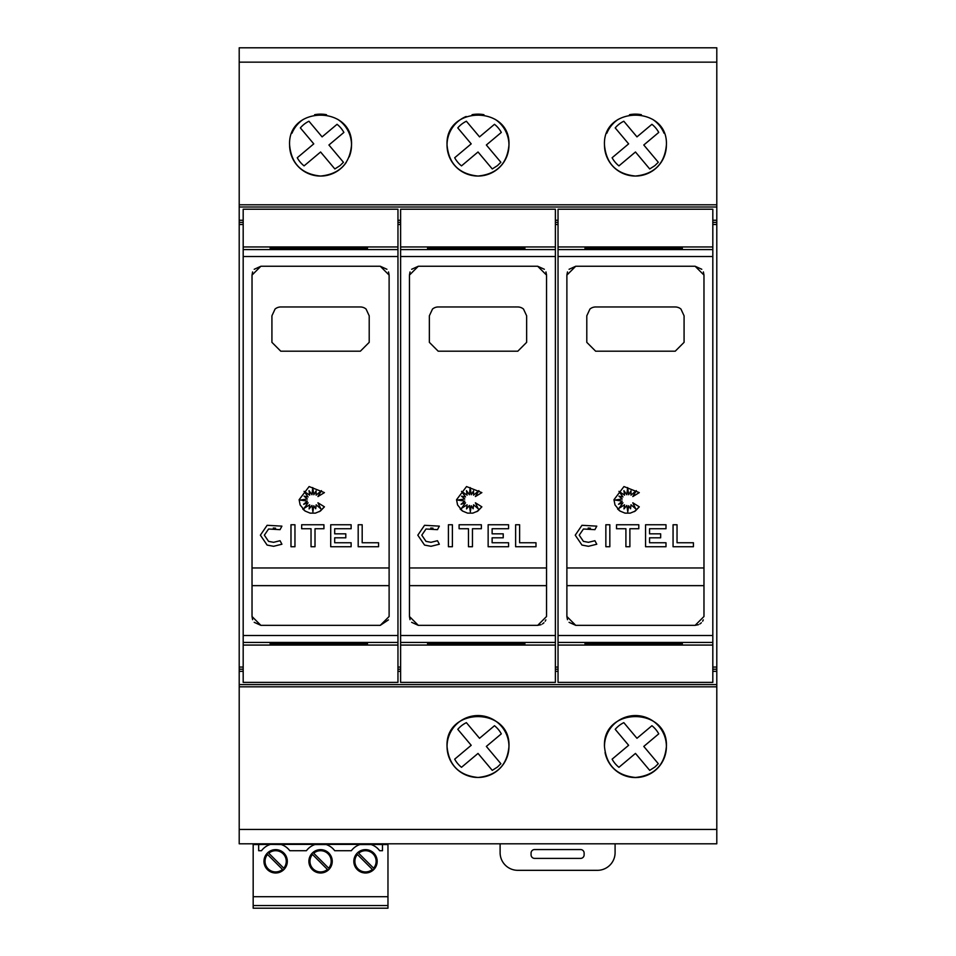 <?xml version="1.0" encoding="UTF-8"?>
<svg xmlns="http://www.w3.org/2000/svg" width="956" height="956" viewBox="0 0 956 956"><rect width="100%" height="100%" fill="white"/><g stroke="black" fill="none" stroke-linecap="round" stroke-linejoin="round"><path stroke-width="1.43" d="M243.183 246.947L243.183 645.073L397.959 645.073L397.959 209.209L243.183 209.209L243.183 246.947L397.959 246.947M380.273 625.343L260.869 625.343L252.026 616.5L252.026 275.101L260.869 266.258L380.273 266.258L389.116 275.101L389.116 616.5L380.273 625.343L388.435 619.894M324.431 506.835L320.38 511.066L315.396 513.133L310.138 513.133L305.143 511.066L300.148 504.947L299.109 499.725L309.111 486.556L324.431 492.615L317.954 496.558L321.455 490.631L316.113 495.16L316.113 490.87L313.819 494.742L312.767 487.572L311.967 494.742L309.027 490.631L309.696 495.16L304.092 491.36L308.095 496.953L304.092 496.176L307.378 499.008L300.172 500.06L307.378 501.099L303.649 504.266L308.095 502.784L304.092 508.341L309.696 504.792L309.099 508.915L311.967 505.437L312.911 511.819L313.795 505.736L315.719 508.771L316.161 504.792L320.786 508.771L317.954 502.784L324.431 506.835L319.412 511.651M304.749 510.779L302.717 508.974M260.379 535.181L267.118 525.298L281.912 526.135L280.048 529.66L268.576 529.003L264.358 535.181L268.576 541.371L273.595 542.315L280.048 540.714L281.912 544.227L273.595 546.294L267.118 545.075L260.379 535.181L267.118 525.298M275.579 528.19L273.296 528.047M400.612 246.947L400.612 645.073L555.388 645.073L555.388 209.209L400.612 209.209L400.612 246.947L555.388 246.947M537.702 625.343L418.298 625.343L409.455 616.5L409.455 275.101L418.298 266.258L537.702 266.258L546.545 275.101L546.545 616.5L537.702 625.343L541.084 624.674M481.86 506.835L477.821 511.066L472.826 513.133L467.568 513.133L462.573 511.066L457.577 504.947L456.538 499.725L466.54 486.556L481.86 492.615L475.383 496.558L478.884 490.631L473.543 495.16L473.543 490.87L471.248 494.742L470.197 487.572L469.408 494.742L466.468 490.631L467.125 495.16L461.533 491.36L465.524 496.953L461.533 496.176L464.807 499.008L457.613 500.06L464.807 501.099L461.091 504.266L465.524 502.784L461.533 508.341L467.125 504.792L466.54 508.915L469.408 505.437L470.34 511.819L471.224 505.736L473.148 508.771L473.59 504.792L478.215 508.771L475.383 502.784L481.86 506.835L476.853 511.651M462.178 510.779L460.147 508.974M417.808 535.181L424.548 525.298L439.342 526.135L437.478 529.66L426.006 529.003L421.787 535.181L426.006 541.371L431.025 542.315L437.478 540.714L439.342 544.227L431.025 546.294L424.548 545.075L417.808 535.181L424.548 525.298M433.008 528.19L430.738 528.047M558.041 246.947L558.041 645.073L712.817 645.073L712.817 209.209L558.041 209.209L558.041 246.947L712.817 246.947M695.132 625.343L575.727 625.343L566.884 616.5L566.884 275.101L575.727 266.258L695.132 266.258L703.975 275.101L703.975 616.5L695.132 625.343L698.513 624.674M639.289 506.835L635.25 511.066L630.255 513.133L624.997 513.133L620.014 511.066L615.007 504.947L613.967 499.725L623.969 486.556L639.289 492.615L632.812 496.558L636.314 490.631L630.972 495.16L630.972 490.87L628.69 494.742L627.626 487.572L626.837 494.742L623.898 490.631L624.567 495.16L618.962 491.36L622.953 496.953L618.962 496.176L622.248 499.008L615.043 500.06L622.248 501.099L618.52 504.266L622.953 502.784L618.962 508.341L624.567 504.792L623.969 508.915L626.837 505.437L627.769 511.819L628.654 505.736L630.578 508.771L631.02 504.792L635.644 508.771L632.812 502.784L639.289 506.835L634.282 511.651M619.608 510.779L617.576 508.974M575.237 535.181L581.977 525.298L596.783 526.135L594.907 529.66L583.435 529.003L579.216 535.181L583.435 541.371L588.454 542.315L594.907 540.714L596.783 544.227L588.454 546.294L581.977 545.075L575.237 535.181L581.977 525.298M590.438 528.19L588.167 528.047M291.974 133.219A30.951 30.951 0 0 1 303.327 119.381M314.62 114.708A30.951 30.951 0 0 1 326.51 114.708M337.803 119.381A30.951 30.951 0 0 1 349.167 156.951M289.608 145.085C287.517 105.208 353.612 105.208 351.521 145.085C349.753 163.823 339.44 174.135 320.571 176.047C301.702 174.135 291.389 163.823 289.608 145.085A30.951 30.951 0 0 0 346.239 162.389M495.232 119.381A30.951 30.951 0 0 1 478 176.047A30.951 30.951 0 0 1 466.17 116.489M472.049 114.708A30.951 30.951 0 0 1 483.951 114.708M447.05 145.085C444.946 105.208 511.054 105.208 508.95 145.085C507.182 163.823 496.869 174.135 478 176.047C459.131 174.135 448.818 163.823 447.05 145.085M606.845 133.219A30.951 30.951 0 0 1 618.197 119.381M629.49 114.708A30.951 30.951 0 0 1 641.38 114.708M652.673 119.381A30.951 30.951 0 0 1 664.026 133.219M604.479 145.085C602.388 105.208 668.483 105.208 666.392 145.085A30.951 30.951 0 0 1 635.429 176.047A30.951 30.951 0 0 1 604.479 145.085C606.247 163.823 616.56 174.135 635.429 176.047C654.298 174.135 664.611 163.823 666.392 145.085M447.05 746.517A30.951 30.951 0 0 1 478 715.554A30.951 30.951 0 0 1 508.95 746.517A30.951 30.951 0 0 1 478 777.467A30.951 30.951 0 0 1 447.05 746.517C444.97 706.627 511.03 706.627 508.95 746.517C507.194 765.242 496.869 775.555 478 777.467C459.131 775.555 448.806 765.242 447.05 746.517M604.479 746.517C602.4 706.627 668.471 706.627 666.392 746.517C664.623 765.242 654.298 775.555 635.429 777.467C616.56 775.555 606.235 765.242 604.479 746.517A30.951 30.951 0 0 1 635.429 715.554A30.951 30.951 0 0 1 666.392 746.517A30.951 30.951 0 0 1 605.052 752.48M275.639 850.709A10.612 10.612 0 0 0 268.779 853.218L283.741 868.179A10.612 10.612 0 0 0 275.639 850.709M267.537 854.473A10.612 10.612 0 0 0 275.639 871.932A10.612 10.612 0 0 0 282.486 869.434L267.537 854.473M365.503 850.709A10.612 10.612 0 0 0 358.643 853.218L373.605 868.179A10.612 10.612 0 0 0 365.503 850.709M357.389 854.473A10.612 10.612 0 0 0 365.503 871.932A10.612 10.612 0 0 0 372.35 869.434L357.389 854.473M320.571 850.709A10.612 10.612 0 0 0 313.711 853.218L328.673 868.179A10.612 10.612 0 0 0 320.571 850.709M312.469 854.473A10.612 10.612 0 0 0 320.571 871.932A10.612 10.612 0 0 0 327.418 869.434L312.469 854.473M615.09 843.801L615.09 852.644A17.686 17.686 0 0 1 597.404 870.33L517.805 870.33A17.686 17.686 0 0 1 500.108 852.644L500.108 843.801M534.607 849.549L580.591 849.549A3.537 3.537 0 0 1 584.128 853.087L584.128 854.855A3.537 3.537 0 0 1 580.591 858.392L534.607 858.392A3.537 3.537 0 0 1 531.07 854.855L531.07 853.087A3.537 3.537 0 0 1 534.607 849.549M387.969 905.547L253.173 905.547L253.173 908.2L387.969 908.2L387.969 843.801M270.309 844.459A17.686 17.686 0 0 1 270.488 844.399L281.207 844.53A17.686 17.686 0 0 1 289.788 850.709L306.422 850.709A17.686 17.686 0 0 1 315.002 844.53L326.139 844.53A17.686 17.686 0 0 1 334.72 850.709L351.342 850.709A17.686 17.686 0 0 1 359.934 844.53L371.071 844.53A17.686 17.686 0 0 1 379.651 850.709L382.484 850.709L382.484 844.53L387.969 844.53M387.969 896.704L253.173 896.704L253.173 844.53L258.658 844.53L258.658 850.709L261.49 850.709A17.686 17.686 0 0 1 270.07 844.53M320.571 872.995A11.675 11.675 0 0 0 332.246 861.32A11.675 11.675 0 0 0 320.571 849.645A11.675 11.675 0 0 0 308.896 861.32A11.675 11.675 0 0 0 320.571 872.995M365.503 872.995A11.675 11.675 0 0 0 377.178 861.32A11.675 11.675 0 0 0 365.503 849.645A11.675 11.675 0 0 0 353.828 861.32A11.675 11.675 0 0 0 365.503 872.995M275.639 872.995A11.675 11.675 0 0 0 287.314 861.32A11.675 11.675 0 0 0 275.639 849.645A11.675 11.675 0 0 0 263.964 861.32A11.675 11.675 0 0 0 275.639 872.995M253.173 905.547L253.173 896.704M253.173 844.53L253.173 843.801M258.658 844.53L270.488 844.399M280.789 844.399L315.42 844.399M325.721 844.399L360.34 844.399M370.653 844.399L382.484 844.53M595.636 47.8L675.235 47.8M438.195 47.8L517.805 47.8M280.765 47.8L360.364 47.8M658.744 733.85L643.782 746.421L658.302 763.701L654.86 767.071L649.698 770.369L635.465 753.424L618.938 767.298A26.529 26.529 0 0 1 612.115 759.172L628.63 745.298L615.21 729.332A26.529 26.529 0 0 1 623.814 722.652L636.959 738.295L651.92 725.723A26.529 26.529 0 0 1 658.744 733.85M501.314 733.85L486.353 746.421L500.872 763.701L497.431 767.071L492.268 770.369L478.024 753.424L461.509 767.298A26.529 26.529 0 0 1 454.686 759.172L471.2 745.298L457.781 729.332A26.529 26.529 0 0 1 466.385 722.652L479.53 738.295L494.491 725.723A26.529 26.529 0 0 1 501.314 733.85M658.744 132.43L643.782 145.001L658.302 162.269L654.86 165.651L649.698 168.949L635.465 151.992L618.938 165.878A26.529 26.529 0 0 1 612.115 157.752L628.63 143.866L615.21 127.901A26.529 26.529 0 0 1 623.814 121.233L636.959 136.875L651.92 124.304A26.529 26.529 0 0 1 658.744 132.43M501.314 132.43L486.353 145.001L500.872 162.269L497.431 165.651L492.268 168.949L478.024 151.992L461.509 165.878A26.529 26.529 0 0 1 454.686 157.752L471.2 143.866L457.781 127.901A26.529 26.529 0 0 1 466.385 121.233L479.53 136.875L494.491 124.304A26.529 26.529 0 0 1 501.314 132.43M343.885 132.43L328.924 145.001L343.443 162.269L340.001 165.651L334.839 168.949L320.595 151.992L304.08 165.878A26.529 26.529 0 0 1 297.256 157.752L313.771 143.866L300.351 127.901A26.529 26.529 0 0 1 308.955 121.233L322.1 136.875L337.062 124.304A26.529 26.529 0 0 1 343.885 132.43M389.116 567.96L252.026 567.96M252.026 585.646L389.116 585.646M546.545 567.96L409.455 567.96M409.455 585.646L546.545 585.646M703.975 567.96L566.884 567.96M566.884 585.646L703.975 585.646M675.235 306.972A8.843 8.843 0 0 1 680.947 309.063L684.078 315.815L684.078 342.344L675.235 351.199L595.636 351.199L586.793 342.344L586.793 315.815L589.924 309.063A8.843 8.843 0 0 1 595.636 306.972L675.235 306.972M693.423 542.745L693.423 546.724L673.06 546.724L673.06 524.76L677.039 524.76L677.039 542.745L693.423 542.745M583.435 529.003L579.216 535.181M596.783 544.227L588.454 546.294L581.977 545.075M609.832 546.724L605.853 546.724L605.853 524.76L609.832 524.76L609.832 546.724M616.524 528.74L616.524 524.76L638.799 524.76L638.799 528.74L629.885 528.74L629.885 546.724L625.905 546.724L625.905 528.74L616.524 528.74M665.997 546.724L645.575 546.724L645.575 524.76L665.997 524.76L665.997 528.74L649.554 528.74L649.554 533.83L660.656 533.83L660.656 537.81L649.554 537.81L649.554 542.745L665.997 542.745L665.997 546.724M585.012 644.368L682.309 644.177L585.012 643.711L682.309 643.711L682.309 644.368L585.012 644.368L585.012 643.484L682.309 643.484L682.309 644.368M585.012 644.404L682.309 644.404L585.012 644.595M585.012 644.631L682.309 644.631L585.012 644.834M585.012 644.87L682.309 644.87L585.012 645.061M585.012 246.959L682.309 246.959L585.012 247.15M585.012 247.186L682.309 247.186L585.012 247.377M585.012 247.425L682.309 247.425L585.012 247.604M585.012 247.652L682.309 247.652L585.012 247.843M585.012 247.879L682.309 247.879L585.012 248.07M585.012 248.118L682.309 248.118L682.309 248.763L585.012 248.763L585.012 248.118L682.309 248.763M585.012 248.763L682.309 248.118M585.012 248.811L682.309 248.811L585.012 249.002M585.012 249.038L682.309 249.038L585.012 249.229M585.012 642.779L682.309 642.779L585.012 642.982M585.012 643.018L682.309 643.018L585.012 643.209M585.012 643.245L682.309 643.245L585.012 643.448M682.309 643.484L585.012 643.484M682.309 643.902L585.012 643.902L682.309 643.938M699.852 623.969L701.369 622.762M702.612 621.209L703.293 619.894M566.884 616.5L567.482 619.679M569.071 622.32L575.727 625.343M703.975 275.101L703.389 271.922M701.788 269.281L695.132 266.258M575.727 266.258L569.071 269.281M567.482 271.922L566.884 275.101M558.041 645.073L558.041 682.393L712.817 682.393L712.817 645.073M712.817 220.262L716.797 220.262L716.797 47.8L239.203 47.8L239.203 204.787L716.797 204.787M239.203 204.787L239.203 220.262L243.183 220.262M397.959 220.262L400.612 220.262M555.388 220.262L558.041 220.262M555.388 222.389L558.041 222.389M555.388 224.529L558.041 224.529M712.817 224.529L716.797 224.529L716.797 220.262M712.817 222.389L716.797 222.389M555.388 667.073L558.041 667.073M712.817 667.073L716.797 667.073L716.797 224.529M555.388 669.212L558.041 669.212M712.817 669.212L716.797 669.212L716.797 667.073M517.805 306.972A8.843 8.843 0 0 1 523.506 309.063L526.648 315.815L526.648 342.344L517.805 351.199L438.195 351.199L429.352 342.344L429.352 315.815L432.494 309.063A8.843 8.843 0 0 1 438.195 306.972L517.805 306.972M535.993 542.745L535.993 546.724L515.631 546.724L515.631 524.76L519.61 524.76L519.61 542.745L535.993 542.745M426.006 529.003L421.787 535.181M439.342 544.227L431.025 546.294L424.548 545.075M452.391 546.724L448.412 546.724L448.412 524.76L452.391 524.76L452.391 546.724M459.095 528.74L459.095 524.76L481.358 524.76L481.358 528.74L472.455 528.74L472.455 546.724L468.476 546.724L468.476 528.74L459.095 528.74M508.568 546.724L488.146 546.724L488.146 524.76L508.568 524.76L508.568 528.74L492.125 528.74L492.125 533.83L503.226 533.83L503.226 537.81L492.125 537.81L492.125 542.745L508.568 542.745L508.568 546.724M427.583 644.368L524.88 644.177L427.583 643.711L524.88 643.711L524.88 644.368L427.583 644.368L427.583 643.484L524.88 643.484L524.88 644.368M427.583 644.404L524.88 644.404L427.583 644.595M427.583 644.631L524.88 644.631L427.583 644.834M427.583 644.87L524.88 644.87L427.583 645.061M427.583 246.959L524.88 246.959L427.583 247.15M427.583 247.186L524.88 247.186L427.583 247.377M427.583 247.425L524.88 247.425L427.583 247.604M427.583 247.652L524.88 247.652L427.583 247.843M427.583 247.879L524.88 247.879L427.583 248.07M427.583 248.118L524.88 248.118L524.88 248.763L427.583 248.763L427.583 248.118L524.88 248.763M427.583 248.763L524.88 248.118M427.583 248.811L524.88 248.811L427.583 249.002M427.583 249.038L524.88 249.038L427.583 249.229M427.583 642.779L524.88 642.779L427.583 642.982M427.583 643.018L524.88 643.018L427.583 643.209M427.583 643.245L524.88 643.245L427.583 643.448M524.88 643.484L427.583 643.484M524.88 643.902L427.583 643.902L524.88 643.938M542.422 623.969L543.94 622.762M545.183 621.209L545.864 619.894M409.455 616.5L410.04 619.679M411.642 622.32L418.298 625.343M546.545 275.101L545.96 271.922M544.358 269.281L537.702 266.258M418.298 266.258L411.642 269.281M410.04 271.922L409.455 275.101M400.612 645.073L400.612 682.393L555.388 682.393L555.388 645.073M397.959 222.389L400.612 222.389M397.959 224.529L400.612 224.529M397.959 667.073L400.612 667.073M397.959 669.212L400.612 669.212M360.364 306.972A8.843 8.843 0 0 1 366.076 309.063L369.207 315.815L369.207 342.344L360.364 351.199L280.765 351.199L271.922 342.344L271.922 315.815L275.053 309.063A8.843 8.843 0 0 1 280.765 306.972L360.364 306.972M378.564 542.745L378.564 546.724L358.189 546.724L358.189 524.76L362.181 524.76L362.181 542.745L378.564 542.745M268.576 529.003L264.358 535.181M281.912 544.227L273.595 546.294L267.118 545.075M294.962 546.724L290.983 546.724L290.983 524.76L294.962 524.76L294.962 546.724M301.666 528.74L301.666 524.76L323.929 524.76L323.929 528.74L315.014 528.74L315.014 546.724L311.035 546.724L311.035 528.74L301.666 528.74M351.127 546.724L330.716 546.724L330.716 524.76L351.127 524.76L351.127 528.74L334.696 528.74L334.696 533.83L345.797 533.83L345.797 537.81L334.696 537.81L334.696 542.745L351.127 542.745L351.127 546.724M270.154 644.368L367.439 644.177L270.154 643.711L367.439 643.711L367.439 644.368L270.154 644.368L270.154 643.484L367.439 643.484L367.439 644.368M270.154 644.404L367.439 644.404L270.154 644.595M270.154 644.631L367.439 644.631L270.154 644.834M270.154 644.87L367.439 644.87L270.154 645.061M270.154 246.959L367.439 246.959L270.154 247.15M270.154 247.186L367.439 247.186L270.154 247.377M270.154 247.425L367.439 247.425L270.154 247.604M270.154 247.652L367.439 247.652L270.154 247.843M270.154 247.879L367.439 247.879L270.154 248.07M270.154 248.118L367.439 248.118L367.439 248.763L270.154 248.763L270.154 248.118L367.439 248.763M270.154 248.763L367.439 248.118M270.154 248.811L367.439 248.811L270.154 249.002M270.154 249.038L367.439 249.038L270.154 249.229M270.154 642.779L367.439 642.779L270.154 642.982M270.154 643.018L367.439 643.018L270.154 643.209M270.154 643.245L367.439 643.245L270.154 643.448M367.439 643.484L270.154 643.484M367.439 643.902L270.154 643.902L367.439 643.938M252.026 616.5L252.611 619.679M254.212 622.32L260.869 625.343M389.116 275.101L388.518 271.922M386.929 269.281L380.273 266.258M260.869 266.258L254.212 269.281M252.611 271.922L252.026 275.101M243.183 645.073L243.183 682.393L397.959 682.393L397.959 645.073M239.203 220.262L239.203 222.389L243.183 222.389M239.203 222.389L239.203 224.529L243.183 224.529M243.183 667.073L239.203 667.073L239.203 224.529M239.203 667.073L239.203 669.212L243.183 669.212M239.203 669.212L239.203 843.801L716.797 843.801L716.797 669.212M239.203 686.814L716.797 686.814M239.203 684.604L716.797 684.604M555.388 671.339L558.041 671.339M397.959 671.339L400.612 671.339M239.203 671.339L243.183 671.339M712.817 671.339L716.797 671.339M239.203 206.998L716.797 206.998M243.183 256.519L397.959 256.519M400.612 256.519L555.388 256.519M558.041 256.519L712.817 256.519M558.041 249.576L712.817 249.576M558.041 642.444L712.817 642.444M558.041 635.501L712.817 635.501M400.612 249.576L555.388 249.576M400.612 642.444L555.388 642.444M400.612 635.501L555.388 635.501M243.183 249.576L397.959 249.576M243.183 642.444L397.959 642.444M243.183 635.501L397.959 635.501M239.203 829.45L716.797 829.45M239.203 62.152L716.797 62.152"/></g></svg>
